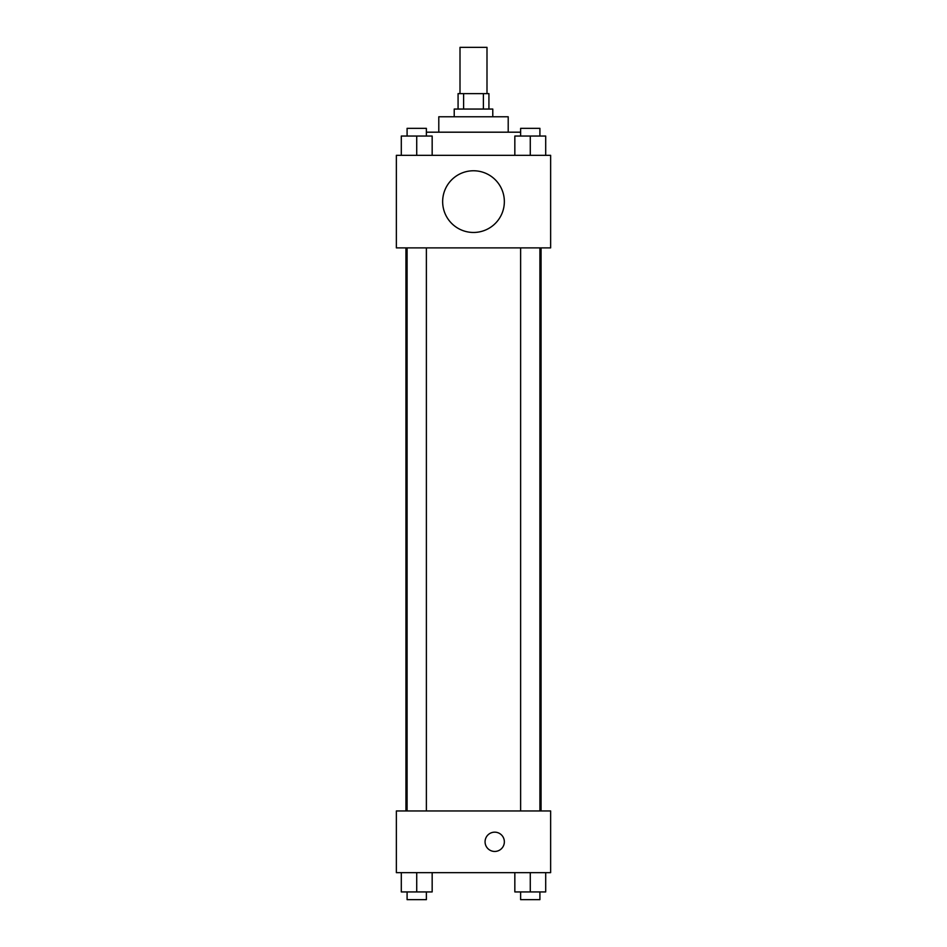 <?xml version="1.0" encoding="UTF-8"?>
<svg xmlns="http://www.w3.org/2000/svg" width="947" height="947" viewBox="0 0 947 947"><rect width="100%" height="100%" fill="white"/><g stroke="black" fill="none" stroke-linecap="round" stroke-linejoin="round"><path stroke-width="1.42" d="M486.995 93.635L486.995 47.35L460.005 47.35L460.005 93.635M463.604 109.059L463.604 93.635L458.076 93.635L458.076 109.059M463.604 93.635L488.924 93.635L488.924 109.059M483.396 109.059L483.396 93.635M454.217 116.765L454.217 109.059L492.783 109.059L492.783 116.765M438.792 132.189L438.792 116.765L508.208 116.765L508.208 132.189M426.375 132.189L520.625 132.189M396.367 155.332L550.633 155.332L550.633 247.889L396.367 247.889L396.367 155.332M473.5 232.465A30.849 30.849 0 0 1 446.783 186.192A30.849 30.849 0 0 1 500.217 186.192A30.849 30.849 0 0 1 473.5 232.465M396.367 810.952L550.633 810.952L550.633 872.649L396.367 872.649L396.367 810.952M494.713 851.448A9.636 9.636 0 0 1 486.367 836.982A9.636 9.636 0 0 1 503.058 836.982A9.636 9.636 0 0 1 494.713 851.448M514.837 872.649L514.837 891.932L545.697 891.932L545.697 872.649L545.697 891.932M530.273 891.932L530.273 872.649M539.908 891.932L539.908 899.65L520.625 899.65L520.625 891.932M401.303 872.649L401.303 891.932L432.163 891.932L432.163 872.649L432.163 891.932M416.727 891.932L416.727 872.649M426.375 891.932L426.375 899.65L407.092 899.65L407.092 891.932M514.837 155.332L514.837 136.048L545.697 136.048L545.697 155.332L545.697 136.048M530.273 155.332L530.273 136.048M539.908 136.048L539.908 128.342L520.625 128.342L520.625 136.048M401.303 155.332L401.303 136.048L432.163 136.048L432.163 155.332L432.163 136.048M416.727 155.332L416.727 136.048M426.375 136.048L426.375 128.342L407.092 128.342L407.092 136.048M541.068 810.952L541.068 247.889M405.932 810.952L405.932 247.889M520.625 247.889L520.625 810.952M539.908 247.889L539.908 810.952M426.375 810.952L426.375 247.889M407.092 810.952L407.092 247.889"/></g></svg>
